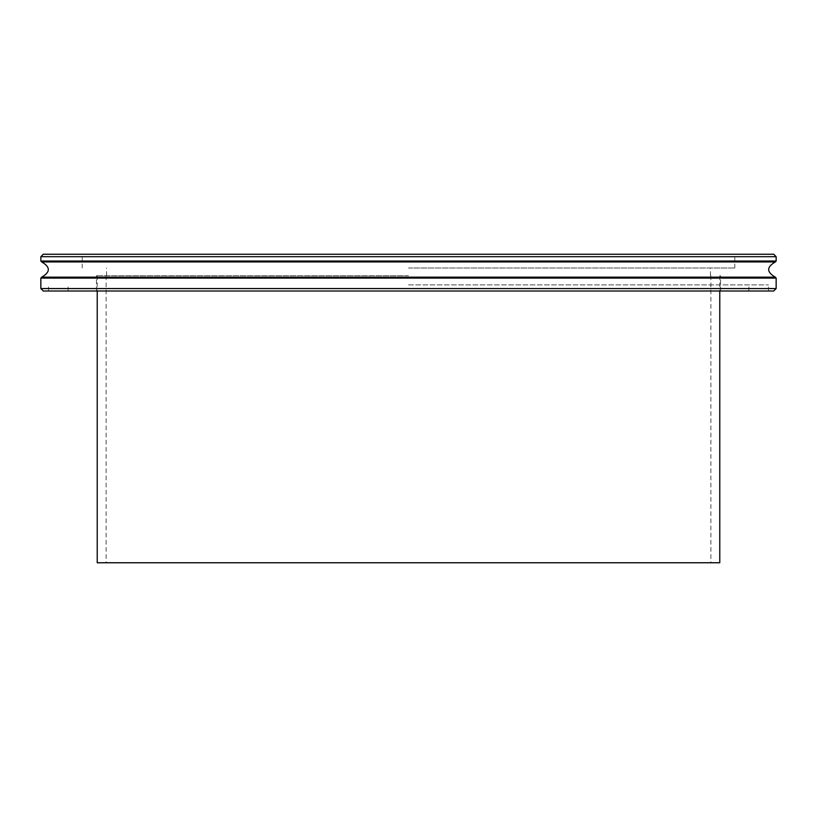 <?xml version="1.0" encoding="UTF-8"?>
<svg xmlns="http://www.w3.org/2000/svg" width="817" height="817" viewBox="0 0 817 817"><rect width="100%" height="100%" fill="white"/><g stroke="black" fill="none" stroke-linecap="round" stroke-linejoin="round"><path stroke-width="0.61" stroke-dasharray="4.08 3.06" d="M408.5 291.005L768.491 291.005L408.5 291.005M773.699 291.005L43.301 291.005M408.5 284.878L768.491 284.878L408.5 284.878M408.5 275.686L96.457 275.686L408.5 275.686M408.5 268.027L734.789 268.027L408.5 268.027M408.5 254.24L734.789 254.24L408.5 254.24M773.699 254.24L43.301 254.24M776.15 256.691L40.85 256.691M776.15 288.554L40.85 288.554M97.223 562.76L719.777 562.76M408.5 562.76L710.892 562.76L408.5 562.76M776.15 261.031L40.85 261.031M734.789 261.94L82.211 261.94M775.333 277.177L41.667 277.177M776.15 278.086L40.85 278.086M768.491 291.005L768.491 284.878M48.509 291.005L48.509 284.878M748.872 291.005L748.872 284.878M68.128 291.005L68.128 284.878M720.543 291.005L720.543 275.686M96.457 291.005L96.457 275.686M710.433 275.686L710.433 268.027M106.567 275.686L106.567 268.027M734.789 268.027L734.789 254.24M82.211 268.027L82.211 254.24M97.223 275.686L97.223 291.005M719.777 275.686L719.777 291.005M106.108 275.686L106.108 562.76M710.892 275.686L710.892 562.76"/><path stroke-width="1.23" d="M776.15 288.554L40.85 288.554L43.301 291.005L773.699 291.005L776.15 288.554L776.15 278.086L775.333 277.177C766.469 272.102 766.469 267.026 775.333 261.94L734.789 261.94M408.5 254.24L773.699 254.24L776.15 256.691L40.85 256.691L43.301 254.24L408.5 254.24M719.777 291.005L719.777 562.76L97.223 562.76L97.223 291.005M82.211 261.94L41.667 261.94L40.85 261.031L776.15 261.031L776.15 256.691M40.85 288.554L40.85 278.086L41.667 277.177C50.531 272.102 50.531 267.026 41.667 261.94L775.333 261.94L776.15 261.031M41.667 277.177L775.333 277.177M40.85 278.086L776.15 278.086M40.85 261.031L40.85 256.691"/></g></svg>
